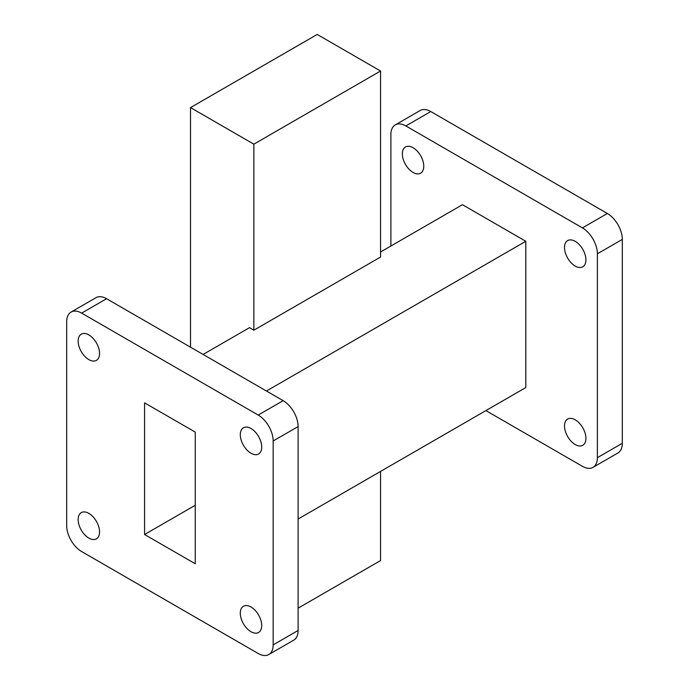 <?xml version="1.0" encoding="UTF-8"?>
<svg xmlns="http://www.w3.org/2000/svg" width="689" height="689" viewBox="0 0 689 689"><rect width="100%" height="100%" fill="white"/><g stroke="black" fill="none" stroke-linecap="round" stroke-linejoin="round"><path stroke-width="1.03" d="M485.9 410.601L582.42 466.324A21.161 12.221 -120 0 0 592.996 467.375A21.161 12.221 -120 0 0 597.38 457.685L597.38 253.802A21.161 12.221 -120 0 0 582.42 227.887L405.847 125.941A21.161 12.221 -120 0 0 395.271 124.898A21.161 12.221 -120 0 0 390.887 134.588L390.887 246.025M395.271 124.898L420.204 110.498A21.161 12.221 60 0 1 430.789 111.549L607.354 213.487A21.161 12.221 60 0 1 622.322 239.402L622.322 443.285A21.161 12.221 60 0 1 617.938 452.974L592.996 467.375M71.062 312.074L96.004 297.674A21.161 12.221 60 0 1 106.58 298.725L283.153 400.662A21.161 12.221 60 0 1 298.113 426.586L298.113 630.461A21.161 12.221 60 0 1 293.729 640.15L268.796 654.55A21.161 12.221 -120 0 0 273.171 644.861L273.171 440.977A21.161 12.221 -120 0 0 258.211 415.062L81.646 313.125A21.161 12.221 -120 0 0 71.062 312.074A21.161 12.221 -120 0 0 66.678 321.763L66.678 525.647A21.161 12.221 -120 0 0 81.646 551.562L258.211 653.499A21.161 12.221 -120 0 0 268.796 654.55M88.847 359.624A15.141 8.742 -120 0 0 96.417 360.373A15.141 8.742 -120 0 0 96.417 342.898A15.141 8.742 -120 0 0 81.276 334.156A15.141 8.742 -120 0 0 78.959 346.283A15.141 8.742 -120 0 0 88.847 359.624M88.847 538.1A15.141 8.742 -120 0 0 96.417 538.85A15.141 8.742 -120 0 0 96.417 521.366A15.141 8.742 -120 0 0 81.276 512.625A15.141 8.742 -120 0 0 78.959 524.76A15.141 8.742 -120 0 0 88.847 538.1M251.011 631.718A15.141 8.742 -120 0 0 258.582 632.468A15.141 8.742 -120 0 0 258.582 614.993A15.141 8.742 -120 0 0 243.441 606.251A15.141 8.742 -120 0 0 241.116 618.377A15.141 8.742 -120 0 0 251.011 631.718M251.011 453.25A15.141 8.742 -120 0 0 258.582 453.999A15.141 8.742 -120 0 0 258.582 436.516A15.141 8.742 -120 0 0 243.441 427.774A15.141 8.742 -120 0 0 241.116 439.909A15.141 8.742 -120 0 0 251.011 453.25M298.113 608.163L380.552 560.57L380.552 471.422M190.517 107.596L253.862 144.165L380.552 71.019L317.207 34.45L190.517 107.596L190.517 347.187M380.552 71.019L380.552 257.049L253.862 330.195L253.862 144.165M144.587 402.85L195.263 432.115L195.263 563.774L144.587 534.518L144.587 402.85M203.1 354.447L249.487 327.663L253.862 330.195M298.113 519.024L525.802 387.562L525.802 241.279L462.457 204.702L380.552 251.993M525.802 241.279L266.445 391.016M575.212 266.075A15.141 8.742 -120 0 0 582.782 266.824A15.141 8.742 -120 0 0 582.782 249.34A15.141 8.742 -120 0 0 567.641 240.599A15.141 8.742 -120 0 0 565.324 252.734A15.141 8.742 -120 0 0 575.212 266.075M575.212 444.543A15.141 8.742 -120 0 0 582.782 445.292A15.141 8.742 -120 0 0 582.782 427.809A15.141 8.742 -120 0 0 567.641 419.067A15.141 8.742 -120 0 0 565.324 431.202A15.141 8.742 -120 0 0 575.212 444.543M413.055 172.448A15.141 8.742 -120 0 0 420.617 173.197A15.141 8.742 -120 0 0 420.626 155.714A15.141 8.742 -120 0 0 405.485 146.972A15.141 8.742 -120 0 0 403.16 159.107A15.141 8.742 -120 0 0 413.055 172.448M144.587 534.518L195.263 505.252M622.322 239.402L597.38 253.802M582.42 227.887L607.354 213.487M597.38 457.685L622.322 443.285M430.789 111.549L405.847 125.941M258.211 415.062L283.153 400.662M298.113 426.586L273.171 440.977M273.171 644.861L298.113 630.461M106.58 298.725L81.646 313.125"/></g></svg>

